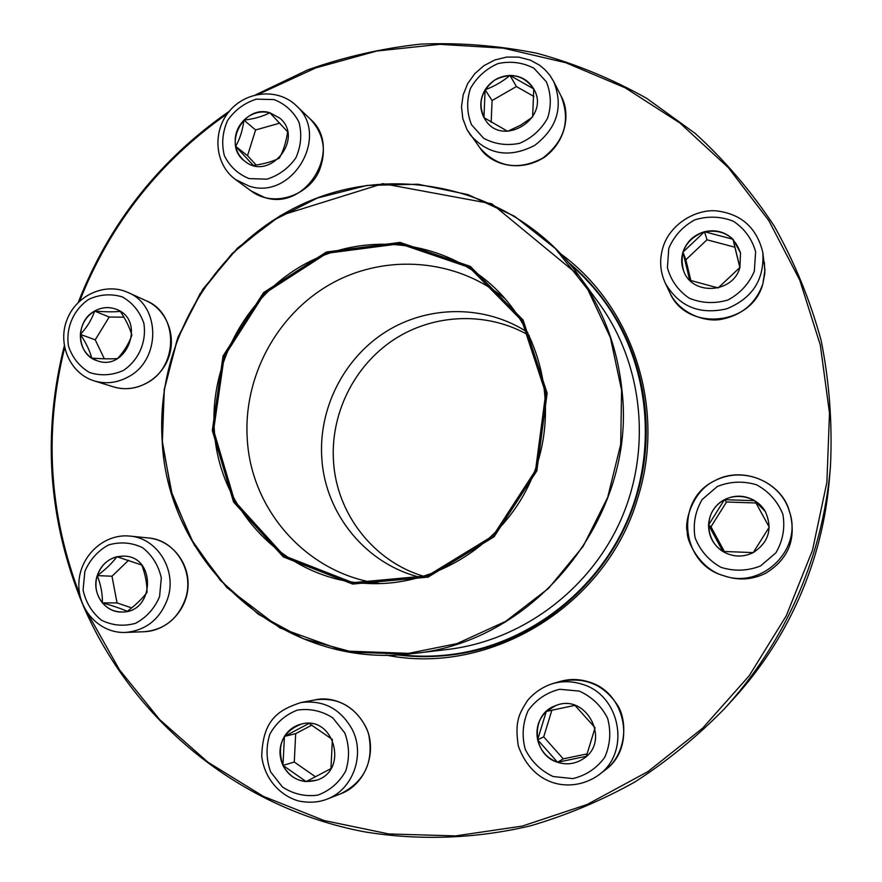 <?xml version="1.0" encoding="UTF-8"?>
<svg xmlns="http://www.w3.org/2000/svg" width="882" height="882" viewBox="0 0 882 882"><rect width="100%" height="100%" fill="white"/><g stroke="black" fill="none" stroke-linecap="round" stroke-linejoin="round"><path stroke-width="1.32" d="M255.593 94.848L307.862 69.832C344.465 56.867 382.138 48.289 420.89 44.1C459.908 42.512 498.694 45.599 537.27 53.35C575.329 63.769 611.777 78.752 646.594 98.288L695.248 133.458C725.158 160.756 751.442 191.559 774.12 225.88C794.417 261.888 810.106 300.134 821.175 340.628C829.411 381.961 832.509 423.911 830.447 466.479C828.044 495.144 822.652 523.313 814.295 550.974C796.027 610.344 766.105 662.911 724.519 708.665C697.331 736.514 667.553 760.901 635.172 781.816C601.656 800.558 566.718 815.233 530.358 825.872C475.288 838.859 419.027 840.755 364.586 831.847C237.82 807.923 132.002 719.337 83.073 605.284M82.511 603.961C48.19 519.84 42.127 433.812 64.298 345.876M78.233 302.427C109.192 223.378 159.565 159.642 229.342 111.231M724.519 708.665L733.416 698.941C771.088 657.498 798.199 609.892 814.725 556.145C822.3 531.096 827.173 505.584 829.356 479.61L830.447 466.479M87.98 613.85L119.346 669.614L159.653 719.591L208.02 762.28L263.299 796.314L324.102 820.525L388.808 833.953L455.575 835.904L522.42 826.059L587.258 804.45L647.983 771.552L702.59 728.234L749.204 675.788L786.248 615.845L812.465 550.368L826.886 482.322L829.499 413.162L820.326 345.094L799.809 280.222L768.773 220.511L728.356 167.646L679.967 123.05L625.206 87.814L565.759 62.71L503.379 48.168L439.831 44.332L376.79 51.024L315.877 67.87L258.569 94.242M227.457 113.635C159.499 161.395 110.228 223.874 79.645 301.071M64.662 347.795C43.88 431.518 48.896 513.754 79.722 594.479M561.382 254.347C632.901 306.815 666.142 408.553 637.907 497.536C606.915 605.449 490.447 676.318 386.04 655.072M396.966 654.841C415.521 657.255 434.187 657.222 452.962 654.731C536.035 644.488 611.711 580.29 636.341 497.117C656.726 431.485 644.951 357.783 606.507 303.684C595.604 288.227 582.98 274.5 568.625 262.527M462.047 653.319L457.493 653.672M608.812 307.73L611.645 311.313M127.251 611.336C120.779 608.503 112.488 605.68 102.389 602.869C102.566 593.862 100.857 584.777 97.252 575.615C102.202 562.595 111.253 556.09 124.373 556.101C156.787 556.917 154.328 613.122 121.804 611.998C104.583 612.725 91.232 592.825 97.218 575.615C94.418 585.747 96.138 594.832 102.389 602.869C107.593 608.856 114.076 611.899 121.826 611.998M141.793 565.097C145.276 574.149 147.018 583.211 147.029 592.285M146.974 592.472C142.234 598.724 135.674 604.997 127.317 611.292M124.384 556.101L116.865 556.718C107.262 559.397 100.724 565.693 97.252 575.615C105.608 569.463 112.146 563.168 116.865 556.718L141.715 565.009M128.585 560.268L111.992 576.222L117.052 602.924L131.661 607.896M97.252 575.615L111.992 576.222M102.389 602.869L117.052 602.924M330.915 768.652L306.153 781.584L282.957 765.4C276.452 745.224 282.637 731.432 301.512 724.034C334.024 714.96 349.162 770.427 316.616 780.195C301.975 783.944 290.751 779.015 282.935 765.4C287.995 775.069 295.724 780.471 306.153 781.584L316.638 780.184M309.064 723.416L332.293 739.403M332.371 739.524L330.959 768.542M301.523 724.023C294.279 725.82 288.579 729.943 284.434 736.404C279.065 745.731 278.58 755.4 282.957 765.4L284.434 736.404L309.009 723.438M311.974 725.059L295.69 733.648L294.268 762.026L315.558 776.844M284.434 736.404L295.69 733.648M282.957 765.4L294.268 762.026M586.332 756.315L557.534 762.246C531.637 754.716 530.28 713.913 555.506 705.71C586.486 692.138 611.965 741.949 582.583 759.226C574.744 764.055 566.387 765.069 557.523 762.257C566.398 765.058 574.755 764.055 582.583 759.226M555.517 705.71L546.3 711.421L574.888 705.357M574.965 705.368L595.019 727.694M595.063 727.793L586.365 756.26M537.612 739.778C540.412 750.758 547.049 758.244 557.534 762.246L537.612 739.778L546.3 711.421C538.45 719.194 535.55 728.642 537.612 739.778L543.709 736.867L563.234 758.84L587.192 753.889M551.889 710.175L543.709 736.867M557.534 762.246L563.234 758.84M753.217 552.606C743.383 557.347 733.626 557.17 723.946 552.088C706.967 542.772 703.593 518.01 717.408 504.813C730.836 491.23 756.006 494.692 765.333 511.582C772.83 528.638 768.795 542.309 753.217 552.606L722.854 551.437L723.946 552.088M724.431 499.686C714.585 505.331 709.293 513.765 708.555 524.988L724.431 499.686L754.738 500.678C744.761 495.056 734.651 494.725 724.431 499.686L726.503 502.012L710.969 526.763L724.354 551.515M765.333 511.582L754.738 500.678L769.203 527.105M769.225 527.16L753.261 552.551M708.555 524.988C708.588 536.256 713.351 545.065 722.854 551.437L708.555 524.988L710.969 526.763M755.995 502.983L726.503 502.012M570.279 264.501C583.741 276.022 595.648 289.087 605.989 303.717C649.196 365.06 657.84 450.382 626.771 521.648C595.526 592.836 527.006 644.411 452.631 654.323C434.848 656.66 417.153 656.792 399.546 654.72M212.297 430.46L223.047 356.041L263.564 292.592L326.406 252.02L399.998 242.407L470.282 266.353L523.092 320.012L547.138 393.152L536.84 470.845L494.107 536.752L428.046 577.137L352.646 584.06L283.343 556.928L233.554 502.001L212.297 430.46M213.587 430.317L224.26 356.482L264.457 293.53L326.803 253.288L399.811 243.763L469.522 267.522L521.901 320.761L545.738 393.306L535.528 470.36L493.148 535.738L427.627 575.792L352.844 582.671L284.092 555.77L234.689 501.285L213.587 430.317M214.337 430.317C209.508 361.951 248.062 293.089 308.843 261.965C369.547 230.819 447.053 241.216 496.346 289.472C544.547 336.505 559.508 415.235 531.173 479.841C502.972 544.492 435.002 586.949 367.75 583.476C286.518 580.621 218.681 510.744 214.337 430.317M380.572 583.597C308.81 575.042 251.535 511.604 247.324 439.886C242.815 377.342 276.672 314.19 331.268 283.684C385.842 253.2 456.7 258.602 505.143 298.811M420.571 577.39C366.471 564.469 325.568 514.526 321.875 459.191C318.049 408.994 343.649 358.158 386.272 331.478C428.917 304.885 485.519 304.797 527.723 332.393M423.988 576.376C374.023 561.702 337.167 514.493 333.594 462.653C329.912 414.705 353.693 366.096 393.813 339.669C433.966 313.33 487.746 311.324 529.31 335.601M739.91 267.433C733.262 293.463 692.271 295.933 683.704 271.072C678.897 253.134 685.248 240.18 702.756 232.231C721.63 228.427 734.21 235.329 740.505 252.925L739.91 267.433M689.68 280.189L682.944 252.153C681.036 258.602 681.29 264.909 683.704 271.083M704.52 231.734C693.726 234.921 686.538 241.723 682.944 252.153L704.52 231.734L733.03 239.287C725.015 231.79 715.511 229.276 704.52 231.734L706.989 239.794L685.865 259.771L690.882 280.619M740.505 252.936L733.03 239.287L739.899 267.378M739.899 267.466L718.213 287.885M718.102 287.929L689.735 280.222M739.844 267.522L734.882 247.214L706.989 239.794M733.03 239.287L734.882 247.214M682.944 252.153L685.865 259.771M533.742 88.961C551.107 117.626 502.905 148.264 485.354 119.93C477.405 104.76 480.447 91.508 494.504 80.174C510.59 72.07 523.665 74.97 533.709 88.895L509.95 75.444C499.355 76.006 491.087 80.78 485.122 89.777C479.786 99.115 479.389 108.387 483.942 117.615L485.365 119.952M507.58 131.264L483.942 117.615L485.122 89.777C494.24 86.403 502.508 81.629 509.95 75.444L516.411 86.535L492.09 100.537L491.164 122.267M533.72 88.906C528.417 80.097 520.49 75.609 509.95 75.444M533.764 88.983L532.64 116.898M532.574 117.03L520.744 125.145L507.712 131.253M533.908 96.502L516.411 86.535M485.122 89.777L492.09 100.537M269.804 112.742L279.903 118.199C304.698 138.728 269.253 181.968 244.777 161.163C222.165 145.409 243.366 104.33 269.804 112.742M279.241 158.209C272.075 161.737 263.464 164.14 253.399 165.397M253.299 165.397L235.681 146.357C237.015 152.465 240.047 157.393 244.799 161.174M243.928 120.117C236.74 127.669 233.995 136.412 235.681 146.357C239.937 138.838 242.682 130.084 243.928 120.117C253.939 118.96 262.571 116.512 269.826 112.764C260.201 110.592 251.568 113.05 243.928 120.117L255.593 129.974L247.522 155.684L256.166 165.011M279.914 118.21L269.826 112.764L287.565 131.705M287.598 131.815C286.242 141.748 283.508 150.491 279.385 158.065M279.726 123.149L255.593 129.974M235.681 146.357L247.522 155.684M117.46 358.555C110.757 359.051 102.18 358.897 91.75 358.114C89.843 350.849 86.05 342.944 80.383 334.388C86.976 327.409 91.728 319.637 94.617 311.081C101.882 307.068 109.247 306.528 116.689 309.45C146.445 320.453 126.644 372.248 97.086 360.705C76.392 354.751 74.783 321.357 94.583 311.07C86.083 316.406 81.342 324.179 80.383 334.388C80.075 344.619 83.867 352.524 91.75 358.114L97.097 360.716M131.826 335.226C128.882 343.594 124.141 351.345 117.593 358.478M116.711 309.461C109.269 306.539 101.904 307.079 94.617 311.081C104.914 311.941 113.469 312.041 120.283 311.379M120.349 311.379C125.939 319.968 129.775 327.839 131.837 335.028M123.932 317.189L109.192 317.013L95.234 339.846L104.352 358.787M94.617 311.081L109.192 317.013M80.383 334.388L95.234 339.846M159.576 596.64L161.307 577.919C158.484 565.373 152.244 555.307 142.597 547.689C131.627 542.474 120.294 541.559 108.596 544.944C97.792 550.853 89.887 559.684 84.859 571.437L83.084 589.981C85.797 602.428 91.926 612.505 101.463 620.211C112.378 625.57 123.734 626.606 135.541 623.309C146.478 617.422 154.493 608.536 159.576 596.64M148.496 537.976C171.24 540.148 189.211 562.132 188.053 586.034C187.193 609.936 167.293 630.95 144.306 631.71C164.328 629.814 178.043 618.855 185.452 598.823C194.79 571.459 175.375 539.828 148.496 537.976L129.852 536.091C157.404 537.987 177.293 570.489 167.679 598.624C160.072 619.219 145.993 630.498 125.453 632.438C99.479 633.618 77.34 609.374 78.895 582.638C79.931 555.88 104.197 533.323 129.852 536.091M344.785 732.931L332.812 717.882C321.842 710.881 310.045 708.279 297.432 710.087C285.514 714.641 276.331 722.634 269.892 734.078C265.89 746.712 266.132 759.303 270.631 771.871L282.405 786.964C293.298 794.098 305.095 796.821 317.796 795.134C329.857 790.647 339.151 782.621 345.689 771.055C349.724 758.266 349.415 745.566 344.785 732.931M315.271 699.856C331.886 695.832 357.982 704.663 368.478 733.405C374.2 761.353 364.939 781.474 340.706 793.767C365.931 784.605 378.224 750.725 365.324 725.985C353.914 705.809 337.233 697.1 315.271 699.856L300.839 702.557C323.385 699.724 340.518 708.698 352.227 729.458C365.468 754.926 352.811 789.787 326.88 799.202C318.556 802.433 309.174 803.039 298.744 801.01C279.274 795.487 264.413 778.034 261.745 756.469C262.704 718.124 280.189 709.547 300.839 702.557M579.298 691.113L559.695 689.272C546.631 692.513 536.113 699.602 528.164 710.528C522.684 722.964 521.703 735.853 525.22 749.215C531.405 761.607 540.721 770.714 553.157 776.535L572.815 778.597C586.023 775.443 596.662 768.354 604.743 757.318C610.278 744.739 611.226 731.707 607.588 718.246C601.237 705.832 591.811 696.78 579.298 691.113M560.059 681.466C583.895 676.703 602.593 683.947 616.143 703.23C627.863 718.146 627.444 753.823 605.074 770.107C636.539 747.958 626.154 692.436 588.989 681.995C579.32 678.897 569.673 678.721 560.059 681.466L552.43 683.693C562.319 680.882 572.242 681.069 582.186 684.256C620.41 695.016 631.093 752.214 598.702 775.002C573.245 793.139 533.423 788.188 518.285 745.907C514.46 720.374 519.608 713.24 527.513 700.529C534.249 692.568 542.551 686.968 552.43 683.693M717.264 486.522L702.116 499.565C695.192 511.417 692.844 524.129 695.06 537.7C700.121 550.544 708.731 560.412 720.892 567.302C734.254 571.503 747.462 571.062 760.493 565.968L775.862 552.871C782.874 540.875 785.223 528.02 782.896 514.316C777.67 501.417 768.928 491.583 756.668 484.835C743.272 480.789 730.142 481.352 717.264 486.522M790.305 514.327C796.292 539.828 788.078 559.464 765.653 573.245C788.067 559.464 796.292 539.828 790.305 514.327L789.445 511.582C803.039 549.42 761.761 589.507 723.78 575.726C680.606 564.094 674.498 499.818 714.365 480.933C741.751 465.376 780.779 481.01 789.445 511.582C783.018 484.769 745.974 464.406 714.343 480.922C691.488 491.726 684.223 523.621 687.31 531.758C686.251 540.556 699.834 569.309 723.78 575.726L726.548 576.596C740.042 580.621 753.074 579.496 765.653 573.234C753.085 579.496 740.042 580.621 726.548 576.596M599.043 303.375C642.824 363.593 652.03 448.442 621.171 519.2C590.157 589.882 521.604 640.729 447.659 649.461L413.272 653.518C285.448 670.805 167.624 565.726 162.2 441.121C155.353 340.265 216.818 239.672 309.858 200.875C402.666 161.803 517.458 191.218 578.68 275.36C603.079 309.24 617.499 347.508 621.942 390.164C637.08 516.014 535.705 642.272 413.272 653.518L344.223 651.015L280.024 627.962L226.806 587.544L194.283 545.032L172.464 496.07L162.321 443.282L164.217 389.425L177.966 337.211L202.838 289.252L237.589 247.985L280.52 215.55L382.843 183.654L491.814 203.786L578.68 275.36L599.043 303.375M621.589 390.142L610.377 337.574L587.809 289.505L555.252 248.404L514.559 216.277L467.967 194.591L417.925 184.228L366.923 185.452L317.454 198.009L271.81 221.117L232.076 253.575L200.027 293.783L177.084 339.879L164.306 389.723L162.288 441.044L171.229 491.495L190.832 538.67L220.302 580.301L258.404 614.269L303.419 638.744L353.219 652.294L405.334 654.014L457.074 643.584L505.695 621.358L548.516 588.382L583.156 546.322L607.665 497.437L620.707 444.407L621.589 390.142M668.788 248.349L667.409 267.643C670.904 280.432 678.181 290.63 689.25 298.215C701.796 303.309 714.707 303.893 727.97 299.979C740.174 293.408 748.95 283.85 754.319 271.292L755.642 251.8C752.015 238.912 744.595 228.736 733.405 221.25C720.792 216.31 707.926 215.847 694.796 219.85C682.756 226.442 674.091 235.946 668.788 248.349M764.374 262.362L764.837 273.2L762.842 283.938C755.962 303.044 742.479 314.764 722.391 319.108C705.38 323.044 678.997 313.099 669.725 292.449C686.02 331.841 751.971 326.241 762.853 283.839L764.959 270.057L762.765 252.208C764.639 279.385 752.589 298.27 726.581 308.854C699.316 314.984 678.919 306.462 665.359 283.276C660.1 271.81 659.262 259.97 662.856 247.732C669.813 223.752 696.791 208.417 717.507 211.007C741.707 214.326 756.789 228.052 762.765 252.208M471.506 124.726L483.612 138.242C494.736 144.218 506.72 145.905 519.586 143.314C531.769 138.088 541.107 129.687 547.612 118.133C551.57 105.586 551.129 93.459 546.3 81.739L534.007 68.289C522.794 62.435 510.81 60.869 498.043 63.57C486.004 68.851 476.776 77.208 470.36 88.641C466.435 101.033 466.821 113.061 471.506 124.726M553.786 81.695L549.938 75.4L545.12 69.843L539.475 65.136L530.303 60.141L518.781 57.121L506.753 57.054L494.956 59.932L484.108 65.555L474.858 73.581L467.736 83.514L463.193 94.782L461.507 106.7L462.785 118.552L466.997 129.61L480.106 148.121C497.437 167.371 518.274 170.722 542.639 158.165C564.491 141.374 570.665 120.735 561.161 96.259L553.786 81.695C563.554 106.832 557.203 128.055 534.735 145.354C509.697 158.297 488.275 154.89 470.492 135.122L467.052 129.698M249.143 178.594L266.816 179.178C278.756 175.474 288.436 168.363 295.867 157.845C301.038 146.092 302.085 134.24 298.998 122.289C293.463 111.463 285.107 103.878 273.927 99.556L256.309 99.159C244.479 102.94 234.91 110.041 227.589 120.459C222.473 132.079 221.393 143.821 224.37 155.695C229.772 166.511 238.03 174.14 249.143 178.594M310.232 119.026C323.793 133.755 326.836 150.877 319.372 170.391C309.064 195.595 273.266 208.009 251.271 191.03L264.567 197.447C306.749 211.603 343.892 147.956 310.232 119.026L296.12 105.52C330.64 135.178 292.471 200.622 249.209 186.146L235.571 179.564C214.877 164.658 212.022 132.102 228.923 111.738C245.439 91.055 277.698 87.671 296.12 105.52M123.271 370.517C138.772 360.297 146.886 341.577 143.821 323.187C139.764 311.578 132.631 302.824 122.411 296.936C111.154 293.53 99.975 294.301 88.884 299.263C73.592 309.483 65.566 327.961 68.498 346.207C72.434 357.761 79.468 366.548 89.589 372.546C100.824 376.085 112.058 375.412 123.271 370.517M146.445 300.861C166.985 310.045 176.852 336.461 168.297 358.412C160.028 380.484 135.023 393.67 113.546 386.889C124.902 390.197 136.004 388.896 146.853 382.975C178.826 366.592 178.396 313.518 146.445 300.861L127.989 292.493C160.733 305.459 161.119 359.988 128.331 376.846C117.207 382.931 105.818 384.276 94.187 380.881C70.064 373.56 57.363 344.167 66.922 319.89C76.017 295.437 105.112 281.964 127.989 292.493M144.306 631.71L125.453 632.438M340.706 793.767L326.88 799.202M605.074 770.107L598.702 775.002M452.631 654.323L466.49 652.482M605.989 303.717L614.037 315.139M669.725 292.449L665.359 283.276M480.106 148.121C489.675 163.181 517.789 173.963 544.293 157.382C567.203 140.58 570.246 112.179 561.161 96.259M251.271 191.03L235.571 179.564M113.546 386.889L94.187 380.881"/></g></svg>
